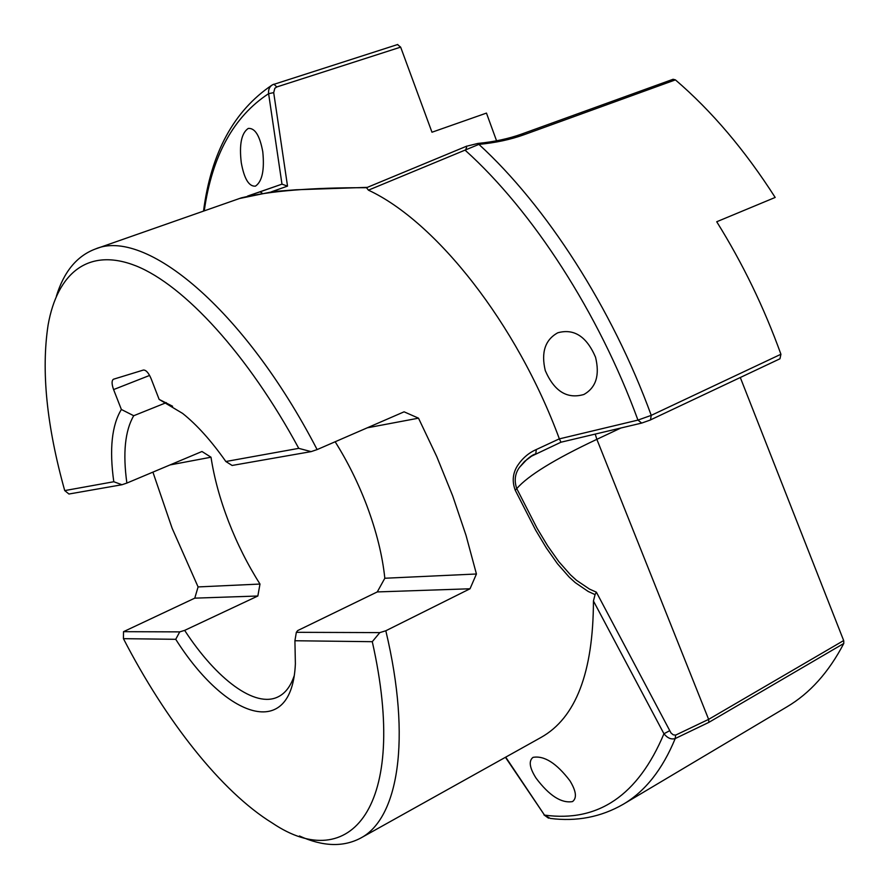 <?xml version="1.0" encoding="UTF-8"?>
<svg xmlns="http://www.w3.org/2000/svg" width="889" height="889" viewBox="0 0 889 889"><rect width="100%" height="100%" fill="white"/><g stroke="black" fill="none" stroke-linecap="round" stroke-linejoin="round"><path stroke-width="1.33" d="M522.021 133.939L673.095 79.265L675.418 79.877C711.7 111.003 744.949 150.197 775.175 197.447L716.723 221.75C742.637 263.288 764.04 307.461 780.92 354.255L779.964 358.778L650.07 420.097M559.348 438.833L560.97 442.211L531.6 456.135L524.554 461.424L519.532 467.303C514.953 473.548 514.031 480.649 516.753 488.617L537.067 528.266L547.691 545.913L558.781 561.604L570.405 574.761L576.528 580.328L589.518 589.096L596.386 592.185L670.995 732.969L673.24 734.825L675.629 735.114L708.633 719.368L596.852 439.333C554.68 459.202 527.977 475.626 516.753 488.617L515.209 490.161C511.953 481.371 512.742 473.181 517.565 465.603C522.521 458.168 528.755 452.823 536.289 449.545L559.348 438.833C516.798 323.374 435.754 221.417 368.413 190.157L366.524 187.712C311.828 187.546 270.134 190.913 241.441 197.825L95.145 249.087C144.451 227.44 243.575 307.605 317.129 449.59L311.117 451.623L232.107 465.458L225.85 461.513L298.76 448.356C247.698 353.944 184.123 285.28 136.217 265.967C88.2 246.864 57.263 273.267 48.106 324.985C41.105 370.646 46.639 425.853 64.719 490.595L113.792 481.738C109.258 449.334 111.781 425.242 121.371 409.473L133.717 415.73C125.027 430.687 122.738 453.134 126.871 483.071L121.949 484.738L68.953 494.017L64.719 490.595M536.289 449.545L535.767 453.957C531.866 454.768 526.455 459.213 519.532 467.292L527.166 459.191M740.304 377.525L843.75 640.769L843.772 643.48C828.77 672.251 809.79 693.387 786.865 706.888L623.167 804.312C600.92 817.091 576.605 821.792 550.235 818.413L544.49 815.102C598.208 822.481 638.024 795.366 663.95 733.769L593.441 600.986L595.063 594.619L588.196 591.463L575.205 582.584L569.082 576.983L557.447 563.726L546.324 547.924L535.656 530.155L515.209 490.161M595.53 357.189C599.931 375.191 596.052 387.626 583.862 394.494C567.149 399.328 554.28 391.349 545.268 370.58C540.968 352.377 545.135 339.776 557.759 332.797C574.016 328.319 586.607 336.453 595.53 357.189M569.927 780.775C576.205 791.11 577.083 798.044 572.538 801.578C561.415 803.489 549.258 795.677 536.067 778.142C529.522 767.84 528.511 760.917 533.011 757.372C544.224 755.383 556.525 763.184 569.927 780.775M262.777 151.741C264.611 170.11 262.166 181.578 255.432 186.157C248.909 186.623 244.197 178.811 241.275 162.72C239.119 144.507 241.441 133.072 248.253 128.427C254.965 127.872 259.799 135.639 262.777 151.741M476.437 573.994L470.025 588.774L377.269 591.93L384.826 578.25L476.437 573.994L466.003 535.3L452.69 495.895L436.755 456.59L418.508 418.174L367.235 427.82M377.269 591.93L297.648 630.601L296.348 632.312L379.814 632.612L385.815 630.768C411.929 740.37 397.95 818.869 360.467 838.194C343.065 847.306 322.729 846.572 299.46 835.982M257.843 596.008L194.769 598.153L198.091 586.929L259.988 584.051L257.843 596.008L184.656 630.379C216.438 679.185 255.299 708.633 278.357 696.72C285.347 693.209 290.592 686.319 294.103 676.051M259.988 584.051C247.687 564.637 237.23 543.857 228.629 521.699C220.083 499.529 214.205 478.038 211.004 457.213L170.055 464.925M335.153 441.755C347.666 461.669 358.245 483.005 366.89 505.774C376.48 531.444 382.459 555.603 384.826 578.25M126.871 483.071L201.97 451.501L211.004 457.213M166.31 402.628L133.717 415.73M152.908 472.126L172.11 528.21L198.091 586.929M56.363 296.226C63.864 271.801 76.787 256.076 95.145 249.087M418.508 418.174L404.095 411.818L317.129 449.59M247.731 196.036L259.999 191.857L262.066 193.08M172.588 406.24L159.142 399.405L182.612 413.407C196.891 424.798 211.304 440.833 225.85 461.513M149.608 375.436L113.592 389.571L121.371 409.473M113.592 389.571C111.636 384.015 111.592 380.57 113.448 379.236L143.407 370.046C145.985 369.913 148.541 372.747 151.063 378.558L159.142 399.405M397.539 44.594L400.65 47.128L431.976 132.228L486.461 113.092L496.562 140.806M400.65 47.128L276.779 86.966L274.823 88.278L273.701 92.623L287.525 186.123L271.545 191.757M675.418 79.877L524.066 134.717C510.519 139.595 495.473 142.807 478.904 144.374L368.413 190.157M843.772 643.48L708.855 722.368L675.218 738.548C671.262 739.726 667.506 738.137 663.95 733.769L669.484 730.791M260.099 191.824L281.98 184.145L268.611 93.678C268.178 89.622 269.478 86.655 272.523 84.799L273.934 84.188L276.779 86.966M360.467 838.194L541.012 737.448C575.761 718.001 593.241 672.506 593.441 600.986M505.719 757.15L544.49 815.102L505.441 757.306M559.359 438.877L637.946 420.097L651.237 415.363L780.92 354.255M470.025 588.774L385.815 630.768M194.769 598.153L123.515 631.679L179.734 631.879L184.656 630.379M294.915 640.747L295.381 663.783C291.948 741.648 226.017 718.868 175.733 639.302L123.438 638.669C165.687 720.523 221.217 791.632 272.456 823.125C349.699 875.254 409.785 807.868 372.28 641.691L294.915 640.747L296.348 632.312M179.734 631.879L175.733 639.302M113.792 481.738L121.949 484.738M298.76 448.356L311.117 451.623M123.438 638.669L123.515 631.679M379.814 632.612L372.28 641.691M623.167 804.312C645.103 791.466 662.449 769.541 675.218 738.548L675.629 735.114M595.063 594.619L596.386 592.185M366.524 187.712L467.014 146.029L465.458 150.497C532.511 210.871 598.708 312.695 637.946 420.097L641.702 423.075L650.492 419.964L651.237 415.363C612.077 307.916 546.179 205.915 478.904 144.374L477.86 143.44L468.025 145.874M281.98 184.145L287.525 186.123M708.855 722.368L708.633 719.368L843.661 640.558M273.701 92.623L268.611 93.678C233.585 116.626 212.127 155.675 204.248 210.815M620.922 427.998L596.852 439.333L595.23 434.088M524.066 134.717L521.643 134.083M203.525 211.06C211.093 152.775 233.907 110.803 271.967 85.122M560.97 442.211L641.702 423.075M673.095 79.265L521.832 133.995C508.73 138.717 494.073 141.862 477.86 143.44M367.101 187.368L296.137 189.768L273.712 191.502L239.03 198.614M247.598 196.069L282.069 184.112M397.75 44.494L272.523 84.788M548.524 818.169L543.968 814.891"/></g></svg>
